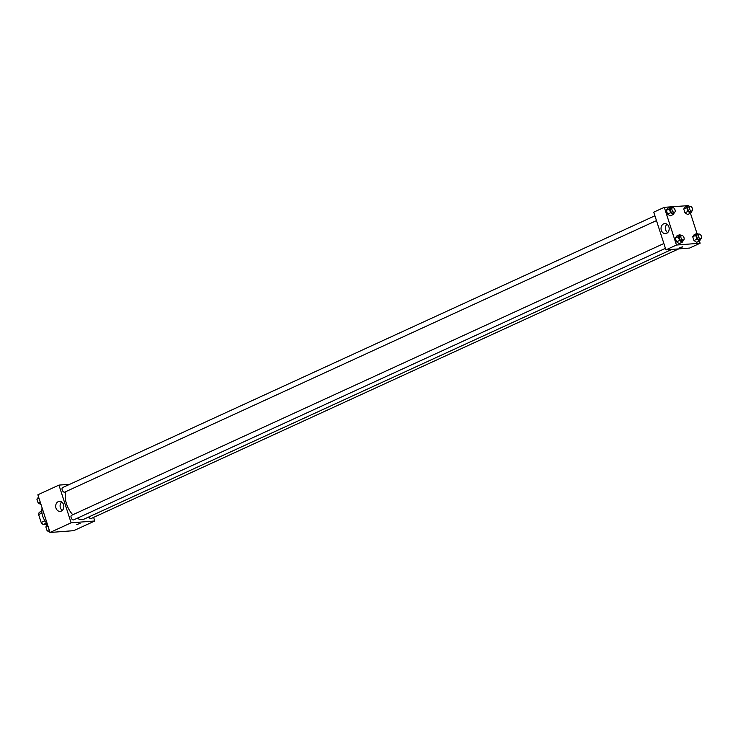 <?xml version="1.0" encoding="UTF-8"?>
<svg xmlns="http://www.w3.org/2000/svg" width="738" height="738" viewBox="0 0 738 738"><rect width="100%" height="100%" fill="white"/><g stroke="black" fill="none" stroke-linecap="round" stroke-linejoin="round"><path stroke-width="1.11" d="M44.898 520.807L41.18 522.513L38.616 514.58A7.786 4.4 65.4 0 1 39.271 512.32L41.789 511.166M47.389 524.248L43.228 524.57A7.786 4.4 65.4 0 1 41.18 522.513M46.559 523.039L43.228 524.57M41.955 513.048L38.616 514.58M42.131 507.984A12.057 6.827 65.4 0 0 47.232 523.768M93.625 517.384L94.796 520.991L73.708 530.668L50.046 532.476L37.869 494.783L58.948 485.106L69.787 484.276M55.987 508.104A5.037 4.068 85.6 0 1 59.381 501.351A5.037 4.068 85.6 0 1 63.819 506.065A5.037 4.068 85.6 0 1 60.147 511.397A5.037 4.068 85.6 0 1 55.987 508.104M94.796 520.991L71.125 522.808L50.046 532.476M71.125 522.808L58.948 485.106M61.641 501.988A5.037 4.068 -94.4 0 0 60.387 507.772A5.037 4.068 -94.4 0 0 62.287 510.428M76.77 524.515L80.119 523.436M71.881 515.235A2.509 1.421 65.4 0 0 71.595 515.308A2.509 1.421 65.4 0 0 71.346 518.187A2.509 1.421 65.4 0 0 73.689 519.875L665.427 248.337M88.809 516.941A2.509 1.421 65.4 0 0 90.82 518.611A2.509 1.421 65.4 0 0 91.106 518.537L678.757 248.881M654.91 215.773L62.629 487.56A2.509 1.421 65.4 0 0 62.287 490.198A2.509 1.421 65.4 0 0 64.437 492.2A2.509 1.421 65.4 0 0 64.723 492.126L656.469 220.588M77.176 518.27A17.601 9.963 65.4 0 0 82.204 519.561A17.601 9.963 65.4 0 0 84.215 519.054L671.811 249.416M65.876 491.6A17.601 9.963 65.4 0 0 72.794 514.755M699.421 241.012L700.131 243.217L689.596 248.06L665.925 249.868L653.748 212.166L664.292 207.332L688 205.644M696.958 233.392L690.454 213.264M676.755 236.003L675.298 238.07L676.525 241.879L679.209 243.623L676.525 241.879L675.298 238.07L676.755 236.003L679.763 234.619L681.211 235.57M667.789 208.254L666.331 210.321L667.567 214.131L670.252 215.874L667.567 214.131L666.331 210.321L667.789 208.254L670.805 206.88L672.253 207.821M692.078 210.911L690.685 213.162L688 211.419L686.764 207.609L688.222 205.542L685.205 206.926L683.757 208.992L684.984 212.802L687.668 214.546L684.984 212.802L683.757 208.992L685.215 206.926M700.131 243.217L676.46 245.034L664.292 207.332M696.635 242.295L693.951 240.542L696.635 242.295L699.642 240.911L696.958 239.167L695.731 235.357L697.179 233.291L698.637 234.232M692.714 236.732L693.951 240.542L692.714 236.732L694.172 234.675L692.714 236.732L695.731 235.357M666.635 233.328A5.037 4.068 85.6 0 1 665.491 233.623A5.037 4.068 85.6 0 1 661.054 228.909A5.037 4.068 85.6 0 1 664.726 223.577A5.037 4.068 85.6 0 1 669.062 227.562A5.037 4.068 85.6 0 1 666.635 233.328M676.46 245.034L665.925 249.868M682.465 246.806L679.467 247.95L682.465 246.806M666.986 224.214A5.037 4.068 -94.4 0 0 667.632 232.654M679.467 247.95L682.816 246.87M683.619 239.988L682.226 242.239L679.541 240.496L678.305 236.686L679.763 234.619M681.451 235.459L679.947 236.151A2.509 1.421 65.4 0 0 679.597 238.789A2.509 1.421 65.4 0 0 681.755 240.791A2.509 1.421 65.4 0 0 682.041 240.717L683.545 240.025A2.509 1.421 65.4 0 0 683.794 237.147A2.509 1.421 65.4 0 0 681.451 235.459A2.509 1.421 65.4 0 0 681.109 238.097A2.509 1.421 65.4 0 0 683.259 240.099A2.509 1.421 65.4 0 0 683.545 240.025M682.226 242.239L679.209 243.623M679.541 240.496L676.525 241.879M678.305 236.686L675.298 238.07M674.652 212.24L673.259 214.49L670.574 212.747L669.348 208.937L670.805 206.88M672.493 207.71L670.98 208.402A2.509 1.421 65.4 0 0 670.639 211.04A2.509 1.421 65.4 0 0 672.788 213.042A2.509 1.421 65.4 0 0 673.074 212.968L674.587 212.276A2.509 1.421 65.4 0 0 674.827 209.398A2.509 1.421 65.4 0 0 672.493 207.71A2.509 1.421 65.4 0 0 672.143 210.348A2.509 1.421 65.4 0 0 674.301 212.35A2.509 1.421 65.4 0 0 674.587 212.276M673.259 214.49L670.252 215.874M670.574 212.747L667.567 214.131M669.348 208.937L666.331 210.321M701.035 238.66L699.642 240.911M698.868 234.131L697.364 234.813A2.509 1.421 65.4 0 0 697.023 237.451A2.509 1.421 65.4 0 0 699.172 239.453A2.509 1.421 65.4 0 0 699.458 239.38L700.971 238.697A2.509 1.421 65.4 0 0 701.211 235.819A2.509 1.421 65.4 0 0 698.868 234.131A2.509 1.421 65.4 0 0 698.526 236.769A2.509 1.421 65.4 0 0 700.685 238.761A2.509 1.421 65.4 0 0 700.971 238.697M697.179 233.291L694.172 234.675M696.958 239.167L693.951 240.542M688.222 205.542L689.67 206.492M689.91 206.382L688.406 207.074A2.509 1.421 65.4 0 0 688.056 209.712A2.509 1.421 65.4 0 0 690.215 211.714A2.509 1.421 65.4 0 0 690.5 211.64L692.004 210.948A2.509 1.421 65.4 0 0 692.253 208.07A2.509 1.421 65.4 0 0 689.91 206.382A2.509 1.421 65.4 0 0 689.569 209.02A2.509 1.421 65.4 0 0 691.718 211.022A2.509 1.421 65.4 0 0 692.004 210.948M690.685 213.162L687.668 214.546M688 211.419L684.984 212.802M686.764 207.609L683.757 208.992M50 532.356L47.094 530.705L45.857 526.904L47.546 524.736M49.16 529.755L47.094 530.705M47.933 525.954L45.857 526.904M41.042 504.608L38.127 502.965L36.9 499.156L38.579 496.988M40.203 502.015L38.127 502.965M38.976 498.205L36.9 499.156M71.595 515.308L663.877 243.522"/></g></svg>
